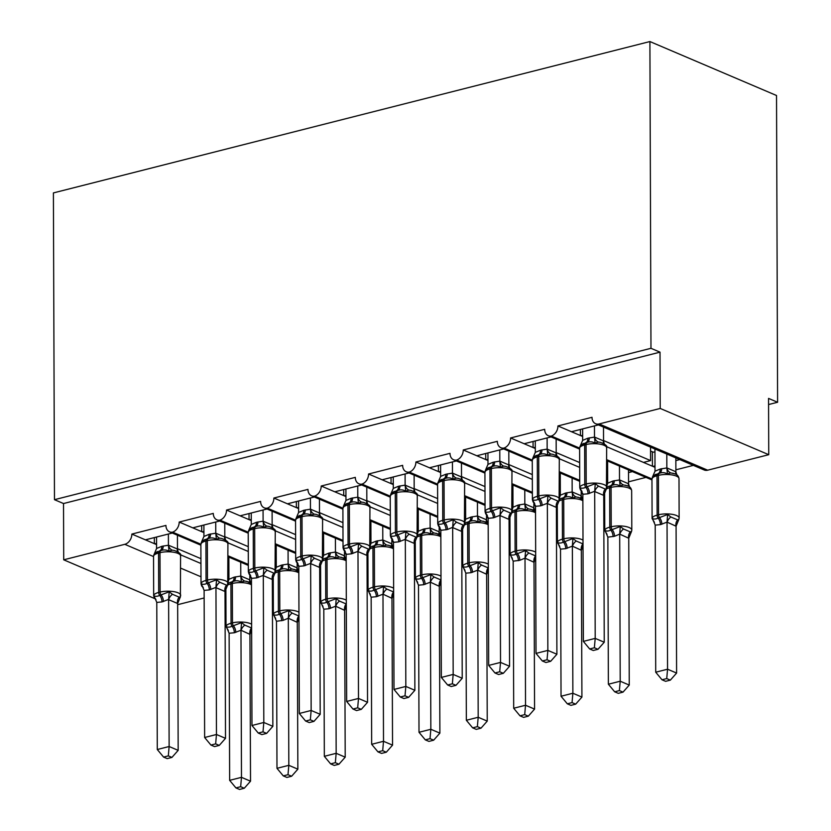 <?xml version="1.0" encoding="UTF-8"?>
<svg xmlns="http://www.w3.org/2000/svg" width="831" height="831" viewBox="0 0 831 831"><rect width="100%" height="100%" fill="white"/><g stroke="black" fill="none" stroke-linecap="round" stroke-linejoin="round"><path stroke-width="1.25" d="M154.784 598.621L63.717 559.814L63.52 503.534L54.472 499.68L53.402 192.917L649.904 41.55L776.528 95.503L777.598 402.256L768.55 398.402L768.748 454.692L707.68 470.19A8.933 6.71 113.1 0 1 704.148 469.962L595.619 423.717A8.933 6.71 113.1 0 1 592.015 417.297L557.933 425.95L582.645 436.483M768.571 404.552L777.598 402.256M172.318 533.024L145.425 539.849L154.826 543.858L156.571 543.422M200.884 544.212L172.599 532.162A8.933 6.71 113.1 0 1 169.545 531.84A8.933 6.71 113.1 0 1 165.94 525.421L131.859 534.073L145.425 539.849M228.92 574.003L228.026 574.231M228.026 575.052L228.93 575.436M251.357 577.535L249.819 577.929M219.664 521.016L192.771 527.841L202.172 531.85L203.917 531.404M248.22 532.204L219.945 520.154A8.933 6.71 113.1 0 1 216.881 519.832A8.933 6.71 113.1 0 1 213.287 513.413L179.195 522.055L192.771 527.841M276.266 561.995L275.362 562.223M275.362 563.034L276.266 563.418M298.693 565.527L297.155 565.911M267.011 508.998L240.107 515.822L249.518 519.832L251.253 519.396M295.566 520.185L267.281 508.136A8.933 6.71 113.1 0 1 264.227 507.814A8.933 6.71 113.1 0 1 260.622 501.394L226.541 510.047L240.107 515.822M323.612 549.977L322.708 550.205M322.708 551.026L323.612 551.41M346.039 553.508L344.501 553.903M314.347 496.99L287.453 503.815L296.854 507.824L298.599 507.377M342.902 508.177L314.627 496.128A8.933 6.71 113.1 0 1 311.563 495.806A8.933 6.71 113.1 0 1 307.969 489.386L273.887 498.029L287.453 503.815M370.948 537.969L370.044 538.197M370.044 539.007L370.958 539.392M393.375 541.5L391.837 541.885M361.693 484.972L334.789 491.796L344.2 495.806L345.935 495.369M390.248 496.159L361.963 484.109A8.933 6.71 113.1 0 1 358.909 483.787A8.933 6.71 113.1 0 1 355.315 477.368L321.223 486.021L334.789 491.796M418.294 525.95L417.391 526.179M417.391 526.999L418.294 527.384M440.721 529.482L439.184 529.877M409.029 472.964L382.135 479.788L391.536 483.798L393.281 483.351M437.584 484.151L409.309 472.101A8.933 6.71 113.1 0 1 406.245 471.779A8.933 6.71 113.1 0 1 402.651 465.35L368.569 474.002L382.135 479.788M465.63 513.932L464.726 514.16M464.737 514.981L465.64 515.365M488.057 517.464L486.519 517.858M456.375 460.945L429.471 467.77L438.882 471.779L440.617 471.333M484.93 472.133L456.645 460.083A8.933 6.71 113.1 0 1 453.591 459.761A8.933 6.71 113.1 0 1 449.997 453.342L415.905 461.994L429.471 467.77M512.976 501.924L512.073 502.153M512.073 502.973L512.976 503.357M535.403 505.456L533.866 505.85M503.711 448.927L476.817 455.762L486.218 459.761L487.963 459.325M532.266 460.114L503.991 448.065A8.933 6.71 113.1 0 1 500.927 447.743A8.933 6.71 113.1 0 1 497.333 441.323L463.251 449.976L476.817 455.762M560.312 489.906L559.408 490.134M559.419 490.955L560.323 491.339M582.739 493.437L581.201 493.832M551.057 436.919L524.153 443.744L533.564 447.753L535.299 447.307M579.612 448.106L551.337 436.057A8.933 6.71 113.1 0 1 548.273 435.735A8.933 6.71 113.1 0 1 544.679 429.315L510.587 437.968L524.153 443.744M632.453 471.603L628.516 472.6M607.658 477.898L606.755 478.126M606.755 478.947L607.658 479.331M646.019 477.389L628.548 481.814M200.925 558.671L177.47 548.678M154.826 543.858L156.581 544.606M180.389 554.755L200.946 563.511M248.272 546.663L224.806 536.67M202.172 531.85L203.917 532.588M227.736 542.736L248.282 551.493M295.607 534.645L272.153 524.652M249.518 519.832L251.263 520.58M275.071 530.729L295.628 539.485M342.954 522.637L319.488 512.634M296.854 507.824L298.599 508.562M322.418 518.71L342.964 527.467M390.29 510.618L366.835 500.626M344.2 495.806L345.945 496.554M369.753 506.702L390.31 515.459M437.636 498.61L414.17 488.607M391.536 483.798L393.281 484.535M417.1 494.684L437.646 503.441M484.972 486.592L461.517 476.599M438.882 471.779L440.627 472.527M464.436 482.676L484.992 491.433M532.318 474.584L508.852 464.581M486.218 459.761L487.963 460.509M511.782 470.658L532.328 479.414M579.654 462.566L556.199 452.573M533.564 447.753L535.309 448.501M559.128 458.65L579.674 467.406M598.393 424.901L571.499 431.736M679.789 459.595L675.852 460.592M654.994 465.879L652.896 466.42L655.005 467.313M693.355 465.37L675.883 469.806M606.464 446.631L643.485 462.41L650.59 460.603L603.535 440.555M582.645 435.299L580.9 435.735M63.717 559.814L124.785 544.315A8.933 6.71 -66.9 0 0 131.859 534.073M172.599 532.162A8.933 6.71 -66.9 0 0 179.195 522.055M219.945 520.154A8.933 6.71 -66.9 0 0 226.541 510.047M267.281 508.136A8.933 6.71 -66.9 0 0 273.887 498.029M314.627 496.128A8.933 6.71 -66.9 0 0 321.223 486.021M361.963 484.109A8.933 6.71 -66.9 0 0 368.569 474.002M409.309 472.101A8.933 6.71 -66.9 0 0 415.905 461.994M456.645 460.083A8.933 6.71 -66.9 0 0 463.251 449.976M503.991 448.065A8.933 6.71 -66.9 0 0 510.587 437.968M551.337 436.057A8.933 6.71 -66.9 0 0 557.933 425.95M63.52 503.534L660.022 352.157L660.219 408.447L599.151 423.945A8.933 6.71 113.1 0 1 595.619 423.717M177.657 604.688L204.146 597.967M225.004 592.669L225.907 592.441M651.961 478.936L606.692 459.647M643.485 462.41L652.896 466.42M650.538 447.13L650.59 460.603M660.219 408.447L768.748 454.692M649.904 41.55L650.974 348.303L660.022 352.157M54.472 499.68L650.974 348.303M652.418 466.212L652.366 451.825M579.716 480.339L559.346 471.655M532.38 492.357L512.01 483.673M485.034 504.365L464.664 495.681M437.698 516.383L417.328 507.699M390.352 528.391L369.982 519.707M343.016 540.41L322.636 531.726M295.67 552.418L275.3 543.744M248.334 564.436L227.954 555.752M580.433 435.537L580.412 429.471M533.087 447.545L533.066 441.479M485.751 459.564L485.72 453.497M438.404 471.582L438.384 465.505M391.058 483.59L391.037 477.524M343.722 495.608L343.702 489.542M296.376 507.616L296.355 501.55M249.04 519.635L249.02 513.568M201.694 531.643L201.673 525.576M154.358 543.661L154.337 537.595M653.966 521.556A6.555 4.051 132.5 0 0 653.582 521.39L652.335 518.357C653.644 519.323 655.586 519.24 658.152 518.108L667.605 514.482L670.887 516.996L677.67 519.894L678.906 519.302L676.081 526.22L667.044 522.117L660.416 524.631L655.202 525.119L655.721 672.217L667.553 669.215L667.044 522.367M654.402 522.367L652.096 518.502A12.808 4.207 -0.2 0 1 657.134 515.147L658.547 514.784A12.808 4.207 -0.2 0 1 676.507 515.511A12.808 4.207 -0.2 0 1 679.135 518.056L678.906 519.302M666.742 678.584L662.016 679.789L665.621 681.327L670.357 680.132L666.742 678.584L667.553 669.215L676.6 673.068L676.081 526.22M654.942 449L655.015 471.187L660.219 469.037L666.919 467.926L675.821 471.717L677.14 475.602M666.805 454.058L666.846 467.926M675.842 457.912L675.894 471.779M654.953 451.815L653.322 452.22L650.559 451.046M674.803 473.867L670.731 472.881L667.459 473.982C664.904 472.486 662.224 472.247 659.419 473.286L653.582 475.727L651.961 479.103A12.808 4.207 179.8 0 1 656.989 475.748A2.981 1.704 -104.2 0 1 657.996 473.649A6.555 3.75 75.8 0 0 660.219 469.037M667.459 473.982L666.857 468.185M655.015 471.187L652.304 477.43M667.044 522.117L667.605 514.482M655.202 525.119L652.335 518.357M676.6 673.068L670.357 680.132M662.016 679.789L655.721 672.217M600.449 442.372L598.382 442.04L595.11 443.152C592.545 441.645 589.865 441.417 587.07 442.456L581.233 444.897L579.841 447.026L582.656 440.357L587.87 438.207L594.57 437.096L603.472 440.887L604.334 443.941M581.607 490.726A6.555 4.051 -47.5 0 0 581.233 490.56L579.976 487.527C581.295 488.493 583.227 488.41 585.803 487.278L595.245 483.652L598.528 486.166L605.321 489.054L606.453 488.857L606.651 447.826A12.808 4.207 179.8 0 0 604.012 445.281A12.808 4.207 179.8 0 0 586.063 444.554L584.64 444.917A12.808 4.207 179.8 0 0 579.612 448.273L579.945 446.631M594.383 647.754L589.657 648.959L593.272 650.496L597.998 649.291L594.383 647.754L595.204 638.385L583.362 641.387L582.843 494.289L588.057 493.801L594.695 491.287L595.204 638.385L604.241 642.238L603.732 495.39L594.684 491.536M606.557 488.472L603.732 495.39M594.456 425.908L594.497 437.096M603.493 427.072L603.545 440.949M582.624 428.91L582.656 440.357M594.497 437.355L595.11 443.152M579.976 487.527L582.843 494.289M595.245 483.652L594.695 491.287M583.362 641.387L589.657 648.959M597.998 649.291L604.241 642.238M535.278 440.918L535.32 452.365L540.524 450.215A6.555 3.75 -104.2 0 1 538.311 454.827L533.886 456.915L532.266 460.291A12.808 4.207 179.8 0 1 537.293 456.925A2.981 1.704 75.8 0 1 538.311 454.827L539.724 454.474C542.529 453.435 545.209 453.664 547.764 455.159L551.036 454.058L553.114 454.38M534.271 502.734A6.555 4.051 -47.5 0 0 533.886 502.568L532.64 499.545C533.949 500.511 535.891 500.428 538.457 499.286L547.909 495.66L551.192 498.185L557.975 501.072L559.107 500.875L559.305 459.834A12.808 4.207 179.8 0 0 556.677 457.299A12.808 4.207 179.8 0 0 538.717 456.562L537.293 456.925L537.439 496.325A2.981 1.704 75.8 0 0 538.457 499.286A6.555 3.75 -104.2 0 1 540.721 505.809L535.507 506.308L536.026 653.395L547.858 650.393L547.349 503.295L540.721 505.809M547.047 659.772L542.321 660.967L545.925 662.515L550.662 661.31L547.047 659.772L547.858 650.393L556.905 654.246L556.386 507.409L547.349 503.555M559.211 500.48L556.386 507.409M547.12 437.916L547.151 449.114L556.126 452.895L556.988 455.949M556.147 439.09L556.199 452.968M540.524 450.215L547.151 449.114M535.32 452.365L532.598 458.65M547.162 449.363L547.764 455.159M532.64 499.545L535.507 506.308M547.909 495.66L547.349 503.295M536.026 653.395L542.321 660.967M550.662 661.31L556.905 654.246M487.942 452.937L487.974 464.384L493.188 462.233A6.555 3.75 -104.2 0 1 490.965 466.845L486.55 468.923L484.92 472.299A12.808 4.207 179.8 0 1 489.958 468.944A2.981 1.704 75.8 0 1 490.965 466.845L492.388 466.482C495.183 465.443 497.862 465.682 500.428 467.178L503.7 466.077L505.705 466.378C510.961 468.404 513.049 470.232 511.969 471.852A12.808 4.207 179.8 0 0 509.33 469.307A12.808 4.207 179.8 0 0 491.381 468.58L489.958 468.944L490.093 508.343A2.981 1.704 75.8 0 0 491.121 511.304L500.563 507.679L503.846 510.192L510.639 513.091L511.761 512.883L511.969 471.852M486.924 514.753A6.555 4.051 -47.5 0 0 486.54 514.586L485.294 511.553C486.602 512.519 488.545 512.436 491.121 511.304A6.555 3.75 -104.2 0 1 493.375 517.827L488.161 518.315L488.68 665.413L500.522 662.411L500.002 515.313L493.375 517.827M499.701 671.78L494.975 672.985L498.59 674.523L503.316 673.328L499.701 671.78L500.522 662.411L509.559 666.265L509.05 519.417L500.002 515.563M511.875 512.498L509.05 519.417M499.774 449.935L499.815 461.122L508.79 464.913L509.652 467.967M508.811 451.108L508.863 464.976M493.188 462.233L499.815 461.122M487.974 464.384L485.273 470.626M499.815 461.382L500.428 467.178M485.294 511.553L488.161 518.315M500.563 507.679L500.002 515.313M488.68 665.413L494.975 672.985M503.316 673.328L509.559 666.265M458.432 478.407L456.354 478.085L453.082 479.196C450.527 477.69 447.847 477.461 445.042 478.5L439.194 480.941L437.812 483.071L440.638 476.402L445.842 474.241L452.542 473.13L461.444 476.921L462.306 479.975M439.589 526.761A6.555 4.051 -47.5 0 0 439.204 526.594L437.958 523.572C439.267 524.538 441.209 524.454 443.775 523.322L453.227 519.697L456.51 522.211L463.293 525.099L464.425 524.901L464.622 483.86A12.808 4.207 179.8 0 0 461.994 481.326A12.808 4.207 179.8 0 0 444.034 480.598L442.611 480.952A12.808 4.207 179.8 0 0 437.584 484.317L437.927 482.676M452.365 683.799L447.639 684.993L451.243 686.541L455.98 685.336L452.365 683.799L453.175 674.419L441.344 677.421L440.825 530.334L447.452 529.482L452.666 527.321L453.175 674.419L462.223 678.273L461.704 531.435L452.666 527.581M464.529 524.506L461.704 531.435M452.438 461.943L452.469 473.14M461.465 463.116L461.517 476.994M440.596 464.945L440.638 476.402M452.48 473.39L453.082 479.196M437.958 523.572L440.825 530.334M453.227 519.697L452.666 527.321M441.344 677.421L447.639 684.993M455.98 685.336L462.223 678.273M393.26 476.963L393.292 488.41L398.506 486.26A6.555 3.75 -104.2 0 1 396.283 490.872L391.868 492.949L390.238 496.325A12.808 4.207 179.8 0 1 395.276 492.97A2.981 1.704 75.8 0 1 396.283 490.872L397.706 490.508C400.5 489.469 403.18 489.708 405.746 491.204L409.018 490.103L411.023 490.415C416.279 492.43 418.367 494.258 417.287 495.878A12.808 4.207 179.8 0 0 414.648 493.344A12.808 4.207 179.8 0 0 396.699 492.606L395.276 492.97L395.411 532.37A2.981 1.704 75.8 0 0 396.439 535.33L405.881 531.705L409.164 534.219L415.957 537.117L417.079 536.909L417.287 495.878M392.242 538.779A6.555 4.051 -47.5 0 0 391.858 538.613L390.612 535.58C391.92 536.546 393.863 536.462 396.439 535.33A6.555 3.75 -104.2 0 1 398.693 541.854L393.479 542.342L393.998 689.439L405.829 686.437L405.32 539.34L398.693 541.854M405.019 695.807L400.293 697.012L403.908 698.549L408.634 697.354L405.019 695.807L405.829 686.437L414.877 690.291L414.368 543.443L405.32 539.589M417.193 536.525L414.368 543.443M405.092 473.961L405.133 485.148L414.098 488.94L414.97 491.994M414.129 475.135L414.17 489.012M398.506 486.26L405.133 485.148M393.292 488.41L390.58 494.684M405.133 485.408L405.746 491.204M390.612 535.58L393.479 542.342M405.881 531.705L405.32 539.34M393.998 689.439L400.293 697.012M408.634 697.354L414.877 690.291M606.62 533.564A6.555 4.051 132.5 0 0 606.235 533.398L604.989 530.375C606.298 531.341 608.24 531.258 610.816 530.126L620.258 526.501L623.541 529.015L630.334 531.902L631.57 531.31L628.745 538.239L619.697 534.125L614.493 536.286L607.856 537.138L608.375 684.225L620.206 681.223L619.697 534.385M607.066 534.385L604.76 530.521A12.808 4.207 -0.2 0 1 609.788 527.155L611.211 526.802A12.808 4.207 -0.2 0 1 629.16 527.529A12.808 4.207 -0.2 0 1 631.799 530.064L631.57 531.31M619.396 690.603L614.67 691.797L618.285 693.345L623.011 692.14L619.396 690.603L620.206 681.223L629.254 685.076L628.745 538.239M607.596 461.008L607.669 483.206L612.883 481.045L619.583 479.934L628.475 483.725L629.794 487.62M619.459 466.066L619.51 479.944M628.506 469.92L628.548 483.798M607.606 463.823L606.703 464.051M627.467 485.886L623.395 484.889L620.123 486C617.558 484.494 614.878 484.265 612.083 485.304L607.752 486.727M620.123 486L619.51 480.193M607.669 483.206L606.786 486.156M619.697 534.125L620.258 526.501M607.856 537.138L604.989 530.375M629.254 685.076L623.011 692.14M614.67 691.797L608.375 684.225M559.284 545.583A6.555 4.051 132.5 0 0 558.899 545.416L557.653 542.383C558.962 543.349 560.904 543.266 563.47 542.134L572.923 538.509L576.205 541.023L582.988 543.921A6.555 5.339 86.2 0 0 581.326 550.257L572.362 546.144L565.734 548.657L560.52 549.146L561.039 696.243L572.871 693.241L572.362 546.393M572.06 702.611L567.324 703.815L570.939 705.353L575.675 704.158L572.06 702.611L572.871 693.241L581.918 697.095L581.326 550.257M583.03 545.78L581.399 550.247M560.26 473.026L560.333 495.214L565.537 493.063L572.237 491.952L581.139 495.743L582.448 499.628M572.123 478.085L572.164 491.962M581.191 490.851L581.212 495.816M560.26 475.841L559.367 476.07M580.121 497.894L576.049 496.907L572.777 498.008C570.222 496.512 567.542 496.273 564.737 497.312L560.406 498.745M572.777 498.008L572.175 492.212M560.333 495.214L559.44 498.174M572.362 546.144L572.923 538.509M560.52 549.146L557.653 542.383M581.918 697.095L575.675 704.158M567.324 703.815L561.039 696.243M511.938 557.591A6.555 4.051 132.5 0 0 511.553 557.435L510.307 554.402C511.616 555.368 513.558 555.285 516.134 554.152L525.576 550.527L528.859 553.041L535.652 555.929A6.555 5.339 86.2 0 0 533.99 562.265L525.015 558.152L519.811 560.312L513.174 561.164L513.693 708.251L525.524 705.249L525.015 558.411M524.714 714.629L519.988 715.823L523.603 717.371L528.329 716.166L524.714 714.629L525.524 705.249L534.572 709.103L533.99 562.265M535.694 557.788L534.063 562.265M512.914 485.044L512.987 507.232L518.191 505.071L524.901 503.97L533.793 507.762L535.112 511.647M524.777 490.093L524.828 503.97M533.855 502.869L533.866 507.824M512.924 487.849L512.021 488.077M532.785 509.912L528.703 508.915L525.441 510.026C522.876 508.52 520.196 508.292 517.401 509.33L513.07 510.753M525.441 510.026L524.828 504.22M512.987 507.232L512.104 510.182M525.015 558.152L525.576 550.527M513.174 561.164L510.307 554.402M534.572 709.103L528.329 716.166M519.988 715.823L513.693 708.251M464.602 569.609A6.555 4.051 132.5 0 0 464.217 569.443L462.971 566.41C464.28 567.386 466.222 567.303 468.788 566.16L478.24 562.535L481.523 565.049L488.306 567.947A6.555 5.339 86.2 0 0 486.644 574.283L477.68 570.17L471.052 572.684L465.838 573.172L466.347 720.269L478.189 717.267L477.669 570.419M477.378 726.637L472.642 727.842L476.256 729.379L480.993 728.185L477.378 726.637L478.189 717.267L487.236 721.121L486.644 574.283M488.348 569.806L486.717 574.273M465.568 497.052L465.651 519.24L470.855 517.09L477.555 515.978L486.457 519.77L487.766 523.655M477.441 502.111L477.482 515.989M486.509 514.877L486.53 519.842M465.578 499.867L464.685 500.096M485.439 521.92L481.367 520.933L478.095 522.034C475.54 520.538 472.86 520.299 470.055 521.338L465.724 522.772M478.095 522.034L477.493 516.238M465.651 519.24L464.758 522.2M477.68 570.17L478.24 562.535M465.838 573.172L462.971 566.41M487.236 721.121L480.993 728.185M472.642 727.842L466.347 720.269M345.914 488.971L345.956 500.428L351.16 498.268A6.555 3.75 -104.2 0 1 348.937 502.88L344.522 504.968L342.902 508.343A12.808 4.207 179.8 0 1 347.929 504.978A2.981 1.704 75.8 0 1 348.937 502.88L350.36 502.526C353.165 501.488 355.845 501.716 358.4 503.222L361.672 502.111L363.687 502.423C368.933 504.448 371.021 506.266 369.94 507.886A12.808 4.207 179.8 0 0 367.312 505.352A12.808 4.207 179.8 0 0 349.352 504.625L347.929 504.978L348.075 544.378A2.981 1.704 75.8 0 0 349.093 547.349L358.545 543.723L361.828 546.237L368.611 549.125L369.743 548.927L369.94 507.886M344.907 550.787A6.555 4.051 -47.5 0 0 344.522 550.631L343.276 547.598C344.585 548.564 346.527 548.481 349.093 547.349A6.555 3.75 -104.2 0 1 351.357 553.862L346.143 554.36L346.662 701.447L358.493 698.445L357.984 551.348L351.357 553.862M357.683 707.825L352.946 709.02L356.561 710.567L361.298 709.362L357.683 707.825L358.493 698.445L367.541 702.299L367.022 555.461L357.984 551.607M369.847 548.533L367.022 555.461M357.756 485.969L357.787 497.167L366.762 500.958L367.624 504.002M366.783 487.143L366.835 501.02M351.16 498.268L357.787 497.167M345.956 500.428L343.234 506.702M357.797 497.416L358.4 503.222M343.276 547.598L346.143 554.36M358.545 543.723L357.984 551.348M346.662 701.447L352.946 709.02M361.298 709.362L367.541 702.299M417.255 581.627A6.555 4.051 132.5 0 0 416.871 581.461L415.625 578.428C416.933 579.394 418.876 579.311 421.452 578.179L430.894 574.553L434.177 577.067L440.96 579.955A6.555 5.339 86.2 0 0 439.308 586.302L430.333 582.188L423.706 584.702L418.492 585.19L419.011 732.288L430.842 729.275L430.333 582.438M430.032 738.655L425.306 739.86L428.921 741.397L433.647 740.192L430.032 738.655L430.842 729.275L439.89 733.129L439.308 586.302M441.001 581.814L439.381 586.291M418.232 509.071L418.305 531.258L423.509 529.098L430.219 527.997L439.111 531.788L440.43 535.673M430.094 514.119L430.146 527.997M439.173 526.896L439.184 531.85M418.242 511.875L417.339 512.104M438.103 533.938L434.021 532.941L430.759 534.053C428.194 532.546 425.514 532.318 422.719 533.357L418.388 534.78M430.759 534.053L430.146 528.246M418.305 531.258L417.411 534.208M430.333 582.188L430.894 574.553M418.492 585.19L415.625 578.428M439.89 733.129L433.647 740.192M425.306 739.86L419.011 732.288M316.403 514.451L314.326 514.129L311.064 515.23C308.498 513.735 305.818 513.496 303.024 514.534L297.176 516.986L295.794 519.105L298.609 512.436L303.814 510.286L310.524 509.174L319.416 512.966L320.288 516.02M297.56 562.805A6.555 4.051 -47.5 0 0 297.176 562.639L295.929 559.606C297.238 560.582 299.181 560.499 301.757 559.356L311.199 555.731L314.482 558.245L321.275 561.143L322.397 560.946L322.594 519.905A12.808 4.207 179.8 0 0 319.966 517.37A12.808 4.207 179.8 0 0 302.006 516.633L300.593 516.996A12.808 4.207 179.8 0 0 295.556 520.351L295.898 518.71M310.337 719.833L305.611 721.038L309.225 722.575L313.952 721.381L310.337 719.833L311.147 710.463L299.316 713.465L298.796 566.368L304.011 565.88L310.638 563.366L311.147 710.463L320.195 714.317L319.686 567.469L310.638 563.615M322.511 560.551L319.686 567.469M310.41 497.987L310.451 509.185M319.447 499.161L319.488 513.039M298.578 500.989L298.609 512.436M310.451 509.434L311.064 515.23M295.929 559.606L298.796 566.368M311.199 555.731L310.638 563.366M299.316 713.465L305.611 721.038M313.952 721.381L320.195 714.317M369.92 593.635A6.555 4.051 132.5 0 0 369.535 593.469L368.289 590.436C369.598 591.412 371.54 591.329 374.106 590.187L383.558 586.561L386.841 589.075L393.624 591.973A6.555 5.339 86.2 0 0 391.962 598.31L382.998 594.196L376.37 596.71L371.156 597.198L371.665 744.296L383.507 741.294L382.987 594.456M382.696 750.673L377.96 751.868L381.574 753.405L386.301 752.211L382.696 750.673L383.507 741.294L392.544 745.147L391.962 598.31M393.665 593.833L392.035 598.31M370.886 521.079L370.958 543.266L376.173 541.116L382.873 540.005L391.775 543.796L393.084 547.681M382.748 526.137L382.8 540.015M391.827 538.904L391.848 543.869M370.896 523.894L369.992 524.122M390.757 545.946L386.685 544.959L383.413 546.06C380.858 544.565 378.178 544.336 375.373 545.365L371.041 546.798M383.413 546.06L382.811 540.264M370.958 543.266L370.075 546.227M382.998 594.196L383.558 586.561M371.156 597.198L368.289 590.436M392.544 745.147L386.301 752.211M377.96 751.868L371.665 744.296M251.232 513.007L251.274 524.454L256.478 522.294A6.555 3.75 -104.2 0 1 254.255 526.916L249.84 528.994L248.22 532.37A12.808 4.207 179.8 0 1 253.247 529.004A2.981 1.704 75.8 0 1 254.255 526.916L255.678 526.553C258.483 525.514 261.163 525.743 263.718 527.249L266.99 526.137L269.005 526.449C274.251 528.474 276.339 530.292 275.258 531.923A12.808 4.207 179.8 0 0 272.63 529.378A12.808 4.207 179.8 0 0 254.67 528.651L253.247 529.004L253.382 568.404A2.981 1.704 75.8 0 0 254.411 571.375L263.863 567.75L267.146 570.263L273.929 573.151L275.061 572.954L275.258 531.923M250.224 574.823A6.555 4.051 -47.5 0 0 249.84 574.657L248.594 571.624C249.902 572.59 251.845 572.507 254.411 571.375A6.555 3.75 -104.2 0 1 256.675 577.898L251.461 578.386L251.97 725.484L263.811 722.471L263.302 575.384L256.675 577.898M263.001 731.851L258.264 733.056L261.879 734.594L266.616 733.389L263.001 731.851L263.811 722.471L272.859 726.325L272.339 579.487L263.292 575.634M275.165 572.569L272.339 579.487M263.063 509.995L263.105 521.193L272.08 524.984L272.942 528.038M272.101 511.169L272.153 525.047M256.478 522.294L263.105 521.193M251.274 524.454L248.552 530.729M263.115 521.442L263.718 527.249M248.594 571.624L251.461 578.386M263.863 567.75L263.302 575.384M251.97 725.484L258.264 733.056M266.616 733.389L272.859 726.325M322.573 605.654A6.555 4.051 132.5 0 0 322.189 605.487L320.943 602.454C322.251 603.42 324.194 603.337 326.77 602.205L336.212 598.58L339.495 601.093L346.278 603.981A6.555 5.339 86.2 0 0 344.626 610.328L335.651 606.215L329.024 608.728L323.81 609.216L324.329 756.314L336.16 753.312L335.651 606.464M335.35 762.681L330.624 763.886L334.239 765.424L338.965 764.219L335.35 762.681L336.16 753.312L345.208 757.166L344.626 610.328M346.319 605.841L344.699 610.318M323.55 533.097L323.623 555.285L328.827 553.134L335.537 552.023L344.429 555.814L345.748 559.699M335.412 538.145L335.464 552.023M344.491 550.922L344.501 555.877M323.56 535.902L322.657 536.14M343.421 557.965L339.339 556.967L336.067 558.079C333.511 556.573 330.831 556.344 328.027 557.383L323.706 558.806M336.067 558.079L335.464 552.283M323.623 555.285L322.729 558.235M335.651 606.215L336.212 598.58M323.81 609.216L320.943 602.454M345.208 757.166L338.965 764.219M330.624 763.886L324.329 756.314M203.896 525.015L203.927 536.462L209.132 534.312A6.555 3.75 -104.2 0 1 206.919 538.924L202.494 541.012L200.873 544.378A12.808 4.207 179.8 0 1 205.911 541.023A2.981 1.704 75.8 0 1 206.919 538.924L208.342 538.561C211.136 537.522 213.816 537.761 216.382 539.257L219.644 538.156L221.659 538.467C226.915 540.493 228.992 542.311 227.912 543.931A12.808 4.207 179.8 0 0 225.284 541.397A12.808 4.207 179.8 0 0 207.324 540.659L205.911 541.023L206.046 580.422A2.981 1.704 75.8 0 0 207.075 583.383L216.517 579.758L219.799 582.271L226.583 585.169L227.715 584.972L227.912 543.931M202.878 586.831A6.555 4.051 -47.5 0 0 202.494 586.665L201.247 583.632C202.556 584.608 204.499 584.525 207.075 583.383A6.555 3.75 -104.2 0 1 209.329 589.906L204.114 590.394L204.634 737.492L216.465 734.49L215.956 587.392L209.329 589.906M215.655 743.87L210.929 745.064L214.543 746.602L219.27 745.407L215.655 743.87L216.465 734.49L225.513 738.343L225.004 591.506L215.956 587.652M227.819 584.577L225.004 591.506M215.728 522.013L215.769 533.211L224.734 536.992L225.606 540.046M224.765 523.187L224.806 537.065M209.132 534.312L215.769 533.211M203.927 536.462L201.216 542.747M215.769 533.46L216.382 539.257M201.247 583.632L204.114 590.394M216.517 579.758L215.956 587.392M204.634 737.492L210.929 745.064M219.27 745.407L225.513 738.343M275.227 617.662A6.555 4.051 132.5 0 0 274.853 617.495L273.596 614.462C274.916 615.439 276.858 615.356 279.424 614.213L288.876 610.588L292.159 613.112L298.942 616A6.555 5.339 86.2 0 0 297.28 622.336L288.315 618.222L283.101 620.383L276.474 621.235L276.983 768.322L288.824 765.32L288.305 618.482M288.004 774.7L283.278 775.894L286.892 777.432L291.619 776.237L288.004 774.7L288.824 765.32L297.862 769.174L297.28 622.336M298.983 617.859L297.353 622.336M276.204 545.105L276.276 567.293L281.491 565.142L288.191 564.031L297.093 567.822L298.402 571.707M288.066 550.164L288.118 564.041M297.145 562.93L297.166 567.895M276.214 547.92L275.31 548.148M296.075 569.973L292.003 568.986L288.731 570.087C286.165 568.591 283.485 568.362 280.691 569.401L276.359 570.824M288.731 570.087L288.128 564.291M276.276 567.293L275.393 570.253M288.315 618.222L288.876 610.588M276.474 621.235L273.596 614.462M297.862 769.174L291.619 776.237M283.278 775.894L276.983 768.322M174.375 550.496L172.308 550.164L169.036 551.275C166.48 549.769 163.8 549.54 160.996 550.579L155.158 553.02L153.766 555.15L156.581 548.481L161.796 546.331L168.496 545.219L177.398 549.011L178.26 552.064M155.542 598.85A6.555 4.051 -47.5 0 0 155.158 598.684L153.912 595.65C155.22 596.616 157.163 596.533 159.729 595.401L169.181 591.776L172.464 594.29L179.247 597.177L180.379 596.98L180.576 555.949A12.808 4.207 179.8 0 0 177.948 553.404A12.808 4.207 179.8 0 0 159.988 552.677L158.565 553.041A12.808 4.207 179.8 0 0 153.538 556.396L153.87 554.755M168.319 755.878L163.582 757.083L167.197 758.62L171.924 757.415L168.319 755.878L169.129 746.508L157.288 749.51L156.779 602.413L161.993 601.924L168.62 599.411L169.129 746.508L178.166 750.362L177.657 603.514L168.61 599.66M180.483 596.596L177.657 603.514M168.381 534.032L168.423 545.219M177.419 535.195L177.47 549.073M156.55 537.034L156.581 548.481M168.433 545.479L169.036 551.275M153.912 595.65L156.779 602.413M169.181 591.776L168.62 599.411M157.288 749.51L163.582 757.083M171.924 757.415L178.166 750.362M227.891 629.68A6.555 4.051 132.5 0 0 227.507 629.514L226.261 626.481C227.569 627.447 229.512 627.363 232.088 626.231L241.53 622.606L244.813 625.12L251.596 628.007A6.555 5.339 86.2 0 0 249.934 634.354L240.969 630.241L234.342 632.755L229.127 633.243L229.647 780.34L241.478 777.338L240.969 630.49M240.668 786.708L235.942 787.913L239.557 789.45L244.283 788.245L240.668 786.708L241.478 777.338L250.526 781.192L249.934 634.354M251.637 629.867L250.006 634.344M228.868 557.123L228.941 579.311L234.145 577.161L240.855 576.049L249.747 579.841L251.066 583.726M240.73 562.182L240.782 576.049M249.809 574.948L249.819 579.903M228.878 559.938L227.974 560.167M248.739 581.991L244.657 580.994L241.385 582.105C238.829 580.599 236.149 580.37 233.345 581.409L229.024 582.843M241.385 582.105L240.782 576.309M228.941 579.311L228.047 582.271M240.969 630.241L241.53 622.606M229.127 633.243L226.261 626.481M250.526 781.192L244.283 788.245M235.942 787.913L229.647 780.34M124.785 544.315L153.538 556.573M180.618 568.113L200.988 576.787M599.151 423.945L707.68 470.19M672.746 473.192L675.167 473.971C677.317 474.636 678.584 476.194 679 478.656A12.808 4.207 179.8 0 0 676.372 476.111A12.808 4.207 179.8 0 0 658.412 475.384L656.989 475.748L657.134 515.147A2.981 1.704 -104.2 0 0 658.152 518.108A6.555 3.75 75.8 0 1 660.416 524.631M661.829 524.268A6.555 3.75 75.8 0 0 659.575 517.744A2.981 1.704 75.8 0 1 658.547 514.784L658.412 475.384A2.981 1.704 75.8 0 1 659.419 473.286A6.555 3.75 75.8 0 0 661.642 468.674M675.987 474.366A6.555 4.051 132.5 0 1 675.821 471.717M670.731 472.881A6.555 5.339 86.2 0 1 666.919 467.926M676.008 526.231A6.555 5.339 86.2 0 1 677.67 519.894M667.116 522.439A6.555 4.051 132.5 0 1 670.887 516.996M587.87 438.207A6.555 3.75 -104.2 0 1 585.647 442.819A2.981 1.704 75.8 0 0 584.64 444.917L584.775 484.317A2.981 1.704 75.8 0 0 585.803 487.278A6.555 3.75 -104.2 0 1 588.057 493.801M582.053 491.536L580.453 489.978L579.747 487.672A12.808 4.207 -0.2 0 1 584.775 484.317L586.198 483.954A12.808 4.207 -0.2 0 1 604.158 484.681A12.808 4.207 -0.2 0 1 606.786 487.226M589.48 493.437A6.555 3.75 -104.2 0 0 587.226 486.914A2.981 1.704 -104.2 0 1 586.198 483.954L586.063 444.554A2.981 1.704 -104.2 0 1 587.07 442.456A6.555 3.75 -104.2 0 0 589.283 437.844M594.57 437.096A6.555 5.339 -93.8 0 0 598.382 442.04M603.472 440.887A6.555 4.051 -47.5 0 0 603.628 443.536M598.528 486.166A6.555 4.051 -47.5 0 0 594.757 491.609M605.321 489.054A6.555 5.339 -93.8 0 0 603.659 495.401M534.707 503.544L533.118 501.986L532.401 499.691A12.808 4.207 -0.2 0 1 537.439 496.325L538.852 495.962A12.808 4.207 -0.2 0 1 556.812 496.699A12.808 4.207 -0.2 0 1 559.44 499.234M542.144 505.456A6.555 3.75 -104.2 0 0 539.88 498.932A2.981 1.704 -104.2 0 1 538.852 495.962L538.717 456.562A2.981 1.704 -104.2 0 1 539.724 454.474A6.555 3.75 -104.2 0 0 541.947 449.851M547.224 449.104A6.555 5.339 -93.8 0 0 551.036 454.058M556.126 452.895A6.555 4.051 -47.5 0 0 556.292 455.544M551.192 498.185A6.555 4.051 -47.5 0 0 547.421 503.617M557.975 501.072A6.555 5.339 -93.8 0 0 556.313 507.409M487.371 515.563L485.771 514.005L485.065 511.699A12.808 4.207 -0.2 0 1 490.093 508.343L491.516 507.98A12.808 4.207 -0.2 0 1 509.476 508.707A12.808 4.207 -0.2 0 1 512.104 511.252M494.798 517.464A6.555 3.75 -104.2 0 0 492.544 510.94A2.981 1.704 -104.2 0 1 491.516 507.98L491.381 468.58A2.981 1.704 -104.2 0 1 492.388 466.482A6.555 3.75 -104.2 0 0 494.601 461.87M499.888 461.122A6.555 5.339 -93.8 0 0 503.7 466.077M508.79 464.913A6.555 4.051 -47.5 0 0 508.946 467.562M503.846 510.192A6.555 4.051 -47.5 0 0 500.075 515.635M510.639 513.091A6.555 5.339 -93.8 0 0 508.977 519.427M445.842 474.241A6.555 3.75 -104.2 0 1 443.619 478.853A2.981 1.704 75.8 0 0 442.611 480.952L442.757 520.351A2.981 1.704 75.8 0 0 443.775 523.322A6.555 3.75 -104.2 0 1 446.039 529.835M440.025 527.581L438.436 526.013L437.719 523.717A12.808 4.207 -0.2 0 1 442.757 520.351L444.17 519.998A12.808 4.207 -0.2 0 1 462.129 520.725A12.808 4.207 -0.2 0 1 464.758 523.26M447.452 529.482A6.555 3.75 -104.2 0 0 445.198 522.959A2.981 1.704 -104.2 0 1 444.17 519.998L444.034 480.598A2.981 1.704 -104.2 0 1 445.042 478.5A6.555 3.75 -104.2 0 0 447.265 473.888M452.542 473.13A6.555 5.339 -93.8 0 0 456.354 478.085M461.444 476.921A6.555 4.051 -47.5 0 0 461.61 479.57M456.51 522.211A6.555 4.051 -47.5 0 0 452.739 527.643M463.293 525.099A6.555 5.339 -93.8 0 0 461.631 531.435M392.689 539.589L391.089 538.031L390.383 535.725A12.808 4.207 -0.2 0 1 395.411 532.37L396.834 532.006A12.808 4.207 -0.2 0 1 414.783 532.733A12.808 4.207 -0.2 0 1 417.422 535.278M400.116 541.49A6.555 3.75 -104.2 0 0 397.862 534.967A2.981 1.704 -104.2 0 1 396.834 532.006L396.699 492.606A2.981 1.704 -104.2 0 1 397.706 490.508A6.555 3.75 -104.2 0 0 399.919 485.896M405.206 485.148A6.555 5.339 -93.8 0 0 409.018 490.103M414.098 488.94A6.555 4.051 -47.5 0 0 414.264 491.588M409.164 534.219A6.555 4.051 -47.5 0 0 405.393 539.662M415.957 537.117A6.555 5.339 -93.8 0 0 414.295 543.453M625.4 485.211L627.831 485.99C629.971 486.654 631.248 488.213 631.664 490.664A12.808 4.207 179.8 0 0 629.025 488.129A12.808 4.207 179.8 0 0 611.076 487.402L609.653 487.755A12.808 4.207 179.8 0 0 606.412 488.96M613.07 536.639A6.555 3.75 75.8 0 0 610.816 530.126A2.981 1.704 -104.2 0 1 609.788 527.155L609.653 487.755A2.981 1.704 -104.2 0 1 610.66 485.657A6.555 3.75 75.8 0 0 612.883 481.045M614.493 536.286A6.555 3.75 75.8 0 0 612.239 529.763A2.981 1.704 75.8 0 1 611.211 526.802L611.076 487.402A2.981 1.704 75.8 0 1 612.083 485.304A6.555 3.75 75.8 0 0 614.296 480.692M628.641 486.374A6.555 4.051 132.5 0 1 628.475 483.725M623.395 484.889A6.555 5.339 86.2 0 1 619.583 479.934M628.672 538.239A6.555 5.339 86.2 0 1 630.334 531.902M619.77 534.447A6.555 4.051 132.5 0 1 623.541 529.015M582.874 500.75A12.808 4.207 179.8 0 0 581.69 500.148A12.808 4.207 179.8 0 0 563.73 499.41L562.307 499.774A12.808 4.207 179.8 0 0 559.066 500.979M559.72 546.393L557.414 542.529A12.808 4.207 -0.2 0 1 562.452 539.174L563.865 538.81A12.808 4.207 -0.2 0 1 581.825 539.548A12.808 4.207 -0.2 0 1 583.009 540.15M565.734 548.657A6.555 3.75 75.8 0 0 563.47 542.134A2.981 1.704 -104.2 0 1 562.452 539.174L562.307 499.774A2.981 1.704 -104.2 0 1 563.314 497.676A6.555 3.75 75.8 0 0 565.537 493.063M567.147 548.294A6.555 3.75 75.8 0 0 564.893 541.77A2.981 1.704 75.8 0 1 563.865 538.81L563.73 499.41A2.981 1.704 75.8 0 1 564.737 497.312A6.555 3.75 75.8 0 0 566.96 492.7M581.295 498.392A6.555 4.051 132.5 0 1 581.139 495.743M576.049 496.907A6.555 5.339 86.2 0 1 572.237 491.952M572.434 546.466A6.555 4.051 132.5 0 1 576.205 541.023M535.528 512.769A12.808 4.207 179.8 0 0 534.343 512.156A12.808 4.207 179.8 0 0 516.383 511.429L514.971 511.782A12.808 4.207 179.8 0 0 511.73 512.987M512.374 558.411L510.078 554.547A12.808 4.207 -0.2 0 1 515.106 551.182L516.529 550.828A12.808 4.207 -0.2 0 1 534.478 551.555A12.808 4.207 -0.2 0 1 535.673 552.168M518.388 560.665A6.555 3.75 75.8 0 0 516.134 554.152A2.981 1.704 -104.2 0 1 515.106 551.182L514.971 511.782A2.981 1.704 -104.2 0 1 515.978 509.683A6.555 3.75 75.8 0 0 518.191 505.071M519.811 560.312A6.555 3.75 75.8 0 0 517.557 553.789A2.981 1.704 75.8 0 1 516.529 550.828L516.383 511.429A2.981 1.704 75.8 0 1 517.401 509.33A6.555 3.75 75.8 0 0 519.614 504.718M533.959 510.4A6.555 4.051 132.5 0 1 533.793 507.762M528.703 508.915A6.555 5.339 86.2 0 1 524.901 503.97M525.088 558.474A6.555 4.051 132.5 0 1 528.859 553.041M488.192 524.777A12.808 4.207 179.8 0 0 487.008 524.174A12.808 4.207 179.8 0 0 469.048 523.437L467.624 523.8A12.808 4.207 179.8 0 0 464.384 525.005M465.038 570.419L462.732 566.555A12.808 4.207 -0.2 0 1 467.76 563.2L469.183 562.836A12.808 4.207 -0.2 0 1 487.143 563.574A12.808 4.207 -0.2 0 1 488.327 564.176M471.052 572.684A6.555 3.75 75.8 0 0 468.788 566.16A2.981 1.704 -104.2 0 1 467.76 563.2L467.624 523.8A2.981 1.704 -104.2 0 1 468.632 521.702A6.555 3.75 75.8 0 0 470.855 517.09M472.465 572.32A6.555 3.75 75.8 0 0 470.211 565.807A2.981 1.704 75.8 0 1 469.183 562.836L469.048 523.437A2.981 1.704 75.8 0 1 470.055 521.338A6.555 3.75 75.8 0 0 472.278 516.726M486.613 522.419A6.555 4.051 132.5 0 1 486.457 519.77M481.367 520.933A6.555 5.339 86.2 0 1 477.555 515.978M477.752 570.492A6.555 4.051 132.5 0 1 481.523 565.049M345.343 551.607L343.754 550.039L343.037 547.743A12.808 4.207 -0.2 0 1 348.075 544.378L349.487 544.025A12.808 4.207 -0.2 0 1 367.447 544.752A12.808 4.207 -0.2 0 1 370.075 547.286M352.77 553.508A6.555 3.75 -104.2 0 0 350.516 546.985A2.981 1.704 -104.2 0 1 349.487 544.025L349.352 504.625A2.981 1.704 -104.2 0 1 350.36 502.526A6.555 3.75 -104.2 0 0 352.583 497.914M357.86 497.167A6.555 5.339 -93.8 0 0 361.672 502.111M366.762 500.958A6.555 4.051 -47.5 0 0 366.918 503.596M361.828 546.237A6.555 4.051 -47.5 0 0 358.057 551.67M368.611 549.125A6.555 5.339 -93.8 0 0 366.949 555.461M440.846 536.795A12.808 4.207 179.8 0 0 439.661 536.182A12.808 4.207 179.8 0 0 421.701 535.455L420.289 535.808A12.808 4.207 179.8 0 0 417.048 537.013M417.692 582.438L415.396 578.573A12.808 4.207 -0.2 0 1 420.424 575.208L421.847 574.855A12.808 4.207 -0.2 0 1 439.796 575.582A12.808 4.207 -0.2 0 1 440.991 576.195M423.706 584.702A6.555 3.75 75.8 0 0 421.452 578.179A2.981 1.704 -104.2 0 1 420.424 575.208L420.289 535.808A2.981 1.704 -104.2 0 1 421.296 533.72A6.555 3.75 75.8 0 0 423.509 529.098M425.129 584.338A6.555 3.75 75.8 0 0 422.865 577.815A2.981 1.704 75.8 0 1 421.847 574.855L421.701 535.455A2.981 1.704 75.8 0 1 422.719 533.357A6.555 3.75 75.8 0 0 424.932 528.745M439.277 534.426A6.555 4.051 132.5 0 1 439.111 531.788M434.021 532.941A6.555 5.339 86.2 0 1 430.219 527.997M430.406 582.51A6.555 4.051 132.5 0 1 434.177 577.067M303.814 510.286A6.555 3.75 -104.2 0 1 301.601 514.898A2.981 1.704 75.8 0 0 300.593 516.996L300.729 556.396A2.981 1.704 75.8 0 0 301.757 559.356A6.555 3.75 -104.2 0 1 304.011 565.88M297.997 563.615L296.407 562.057L295.701 559.751A12.808 4.207 -0.2 0 1 300.729 556.396L302.152 556.032A12.808 4.207 -0.2 0 1 320.101 556.77A12.808 4.207 -0.2 0 1 322.74 559.305M305.434 565.516A6.555 3.75 -104.2 0 0 303.18 559.003A2.981 1.704 -104.2 0 1 302.152 556.032L302.006 516.633A2.981 1.704 -104.2 0 1 303.024 514.534A6.555 3.75 -104.2 0 0 305.237 509.922M310.524 509.174A6.555 5.339 -93.8 0 0 314.326 514.129M319.416 512.966A6.555 4.051 -47.5 0 0 319.582 515.615M314.482 558.245A6.555 4.051 -47.5 0 0 310.711 563.688M321.275 561.143A6.555 5.339 -93.8 0 0 319.613 567.48M393.51 548.803A12.808 4.207 179.8 0 0 392.325 548.2A12.808 4.207 179.8 0 0 374.365 547.463L372.942 547.826A12.808 4.207 179.8 0 0 369.702 549.031M370.356 594.445L368.05 590.581A12.808 4.207 -0.2 0 1 373.077 587.226L374.501 586.863A12.808 4.207 -0.2 0 1 392.461 587.6A12.808 4.207 -0.2 0 1 393.645 588.203M376.37 596.71A6.555 3.75 75.8 0 0 374.106 590.187A2.981 1.704 -104.2 0 1 373.077 587.226L372.942 547.826A2.981 1.704 -104.2 0 1 373.95 545.728A6.555 3.75 75.8 0 0 376.173 541.116M377.783 596.346A6.555 3.75 75.8 0 0 375.529 589.833A2.981 1.704 75.8 0 1 374.501 586.863L374.365 547.463A2.981 1.704 75.8 0 1 375.373 545.365A6.555 3.75 75.8 0 0 377.596 540.752M391.931 546.445A6.555 4.051 132.5 0 1 391.775 543.796M386.685 544.959A6.555 5.339 86.2 0 1 382.873 540.005M383.06 594.518A6.555 4.051 132.5 0 1 386.841 589.075M250.661 575.634L249.061 574.065L248.355 571.77A12.808 4.207 -0.2 0 1 253.382 568.404L254.805 568.051A12.808 4.207 -0.2 0 1 272.765 568.778A12.808 4.207 -0.2 0 1 275.393 571.312M258.088 577.535A6.555 3.75 -104.2 0 0 255.834 571.011A2.981 1.704 -104.2 0 1 254.805 568.051L254.67 528.651A2.981 1.704 -104.2 0 1 255.678 526.553A6.555 3.75 -104.2 0 0 257.901 521.941M263.178 521.193A6.555 5.339 -93.8 0 0 266.99 526.137M272.08 524.984A6.555 4.051 -47.5 0 0 272.236 527.623M267.146 570.263A6.555 4.051 -47.5 0 0 263.375 575.706M273.929 573.151A6.555 5.339 -93.8 0 0 272.267 579.498M346.163 560.821A12.808 4.207 179.8 0 0 344.979 560.208A12.808 4.207 179.8 0 0 327.019 559.481L325.607 559.845A12.808 4.207 179.8 0 0 322.366 561.05M323.01 606.464L320.704 602.6A12.808 4.207 -0.2 0 1 325.742 599.244L327.165 598.881A12.808 4.207 -0.2 0 1 345.114 599.608A12.808 4.207 -0.2 0 1 346.309 600.221M329.024 608.728A6.555 3.75 75.8 0 0 326.77 602.205A2.981 1.704 -104.2 0 1 325.742 599.244L325.607 559.845A2.981 1.704 -104.2 0 1 326.614 557.746A6.555 3.75 75.8 0 0 328.827 553.134M330.447 608.365A6.555 3.75 75.8 0 0 328.183 601.841A2.981 1.704 75.8 0 1 327.165 598.881L327.019 559.481A2.981 1.704 75.8 0 1 328.027 557.383A6.555 3.75 75.8 0 0 330.25 552.771M344.595 558.463A6.555 4.051 132.5 0 1 344.429 555.814M339.339 556.967A6.555 5.339 86.2 0 1 335.537 552.023M335.724 606.537A6.555 4.051 132.5 0 1 339.495 601.093M203.315 587.642L201.725 586.084L201.019 583.778A12.808 4.207 -0.2 0 1 206.046 580.422L207.47 580.059A12.808 4.207 -0.2 0 1 225.419 580.796A12.808 4.207 -0.2 0 1 228.058 583.331M210.752 589.543A6.555 3.75 -104.2 0 0 208.488 583.03A2.981 1.704 -104.2 0 1 207.47 580.059L207.324 540.659A2.981 1.704 -104.2 0 1 208.342 538.561A6.555 3.75 -104.2 0 0 210.555 533.949M215.842 533.201A6.555 5.339 -93.8 0 0 219.644 538.156M224.734 536.992A6.555 4.051 -47.5 0 0 224.9 539.641M219.799 582.271A6.555 4.051 -47.5 0 0 216.029 587.714M226.583 585.169A6.555 5.339 -93.8 0 0 224.931 591.506M298.828 572.829A12.808 4.207 179.8 0 0 297.633 572.227A12.808 4.207 179.8 0 0 279.683 571.489L278.26 571.853A12.808 4.207 179.8 0 0 275.019 573.058M275.674 618.472L273.368 614.608A12.808 4.207 -0.2 0 1 278.395 611.252L279.818 610.889A12.808 4.207 -0.2 0 1 297.778 611.626A12.808 4.207 -0.2 0 1 298.963 612.229M281.678 620.736A6.555 3.75 75.8 0 0 279.424 614.213A2.981 1.704 -104.2 0 1 278.395 611.252L278.26 571.853A2.981 1.704 -104.2 0 1 279.268 569.754A6.555 3.75 75.8 0 0 281.491 565.142M283.101 620.383A6.555 3.75 75.8 0 0 280.847 613.86A2.981 1.704 75.8 0 1 279.818 610.889L279.683 571.489A2.981 1.704 75.8 0 1 280.691 569.401A6.555 3.75 75.8 0 0 282.914 564.779M297.249 570.471A6.555 4.051 132.5 0 1 297.093 567.822M292.003 568.986A6.555 5.339 86.2 0 1 288.191 564.031M288.378 618.544A6.555 4.051 132.5 0 1 292.159 613.112M161.796 546.331A6.555 3.75 -104.2 0 1 159.573 550.943A2.981 1.704 75.8 0 0 158.565 553.041L158.7 592.441A2.981 1.704 75.8 0 0 159.729 595.401A6.555 3.75 -104.2 0 1 161.993 601.924M155.979 599.66L154.379 598.091L153.673 595.796A12.808 4.207 -0.2 0 1 158.7 592.441L160.123 592.077A12.808 4.207 -0.2 0 1 178.083 592.804A12.808 4.207 -0.2 0 1 180.711 595.349M163.406 601.561A6.555 3.75 -104.2 0 0 161.152 595.038A2.981 1.704 -104.2 0 1 160.123 592.077L159.988 552.677A2.981 1.704 -104.2 0 1 160.996 550.579A6.555 3.75 -104.2 0 0 163.219 545.967M168.496 545.219A6.555 5.339 -93.8 0 0 172.308 550.164M177.398 549.011A6.555 4.051 -47.5 0 0 177.554 551.659M172.464 594.29A6.555 4.051 -47.5 0 0 168.683 599.733M179.247 597.177A6.555 5.339 -93.8 0 0 177.585 603.524M251.481 584.847A12.808 4.207 179.8 0 0 250.297 584.235A12.808 4.207 179.8 0 0 232.337 583.507L230.925 583.871A12.808 4.207 179.8 0 0 227.684 585.076M228.328 630.49L226.022 626.626A12.808 4.207 -0.2 0 1 231.06 623.271L232.483 622.907A12.808 4.207 -0.2 0 1 250.432 623.634A12.808 4.207 -0.2 0 1 251.616 624.247M234.342 632.755A6.555 3.75 75.8 0 0 232.088 626.231A2.981 1.704 -104.2 0 1 231.06 623.271L230.925 583.871A2.981 1.704 -104.2 0 1 231.932 581.773A6.555 3.75 75.8 0 0 234.145 577.161M235.765 632.391A6.555 3.75 75.8 0 0 233.501 625.868A2.981 1.704 75.8 0 1 232.483 622.907L232.337 583.507A2.981 1.704 75.8 0 1 233.345 581.409A6.555 3.75 75.8 0 0 235.568 576.797M249.913 582.489A6.555 4.051 132.5 0 1 249.747 579.841M244.657 580.994A6.555 5.339 86.2 0 1 240.855 576.049M241.042 630.563A6.555 4.051 132.5 0 1 244.813 625.12M548.273 435.735L579.612 449.083M606.692 460.623L651.961 479.923M500.927 447.743L532.266 461.101M559.346 472.642L579.726 481.326M453.591 459.761L484.93 473.109M512.01 484.65L532.38 493.334M406.245 471.779L437.584 485.127M464.664 496.668L485.044 505.352M358.909 483.787L390.248 497.146M417.328 508.686L437.698 517.36M311.563 495.806L342.902 509.154M369.982 520.694L390.362 529.378M264.227 507.814L295.566 521.172M322.646 532.713L343.016 541.386M216.881 519.832L248.22 533.18M275.3 544.721L295.67 553.404M169.545 531.84L200.884 545.198M227.964 556.739L248.334 565.412M652.096 518.502L651.961 479.103M679.135 518.056L679 478.656M656.293 474.179L653.779 475.571M655.991 474.304L655.088 474.719M583.944 443.349L581.43 444.73M579.747 487.672L579.612 448.273M600.387 442.362C605.643 444.377 607.731 446.195 606.651 447.826M583.642 443.463L582.739 443.879M536.597 455.367L534.084 456.749M532.401 499.691L532.266 460.291M553.051 454.38C558.297 456.396 560.385 458.213 559.305 459.834M536.296 455.481L535.403 455.897M489.262 467.375L486.748 468.757M485.065 511.699L484.92 472.299M488.96 467.489L488.057 467.915M441.915 479.394L439.402 480.775M437.719 523.717L437.584 484.317M458.369 478.407C463.615 480.422 465.703 482.24 464.622 483.86M441.614 479.508L440.721 479.923M394.58 491.401L392.066 492.783M390.383 535.725L390.238 496.325M394.278 491.526L393.375 491.942M604.76 530.521L604.625 492.181M631.799 530.064L631.664 490.664M608.957 486.197L606.235 487.755M578.064 497.218L582.874 499.504M557.414 542.529L557.279 504.199M561.611 498.205L558.889 499.763M530.718 509.237L535.528 511.512M510.078 554.547L509.943 516.207M514.275 510.224L511.553 511.782M483.382 521.245L488.181 523.53M462.732 566.555L462.597 528.225M466.929 522.232L464.207 523.79M347.233 503.42L344.72 504.801M343.037 547.743L342.902 508.343M346.932 503.534L346.039 503.95M436.036 533.263L440.846 535.538M415.396 578.573L415.261 540.233M419.593 534.25L416.871 535.808M299.898 515.428L297.384 516.82M295.701 559.751L295.556 520.351M316.341 514.441C321.597 516.466 323.685 518.284 322.594 519.905M299.596 515.552L298.693 515.968M388.7 545.271L393.499 547.556M368.05 590.581L367.915 552.251M372.246 546.258L369.525 547.816M252.551 527.446L250.038 528.828M248.355 571.77L248.22 532.37M252.25 527.56L251.346 527.976M341.354 557.289L346.163 559.564M320.704 602.6L320.579 564.259M324.911 558.276L322.189 559.834M205.215 539.454L202.691 540.846M201.019 583.778L200.873 544.378M204.914 539.579L204.011 539.994M294.018 569.308L298.817 571.583M273.368 614.608L273.233 576.278M277.564 570.284L274.843 571.842M157.869 551.472L155.355 552.854M153.673 595.796L153.538 556.396M174.323 550.486C179.569 552.501 181.657 554.319 180.576 555.949M157.568 551.587L156.664 552.002M246.672 581.316L251.481 583.591M226.022 626.626L225.887 588.296M230.229 582.302L227.507 583.861"/></g></svg>
